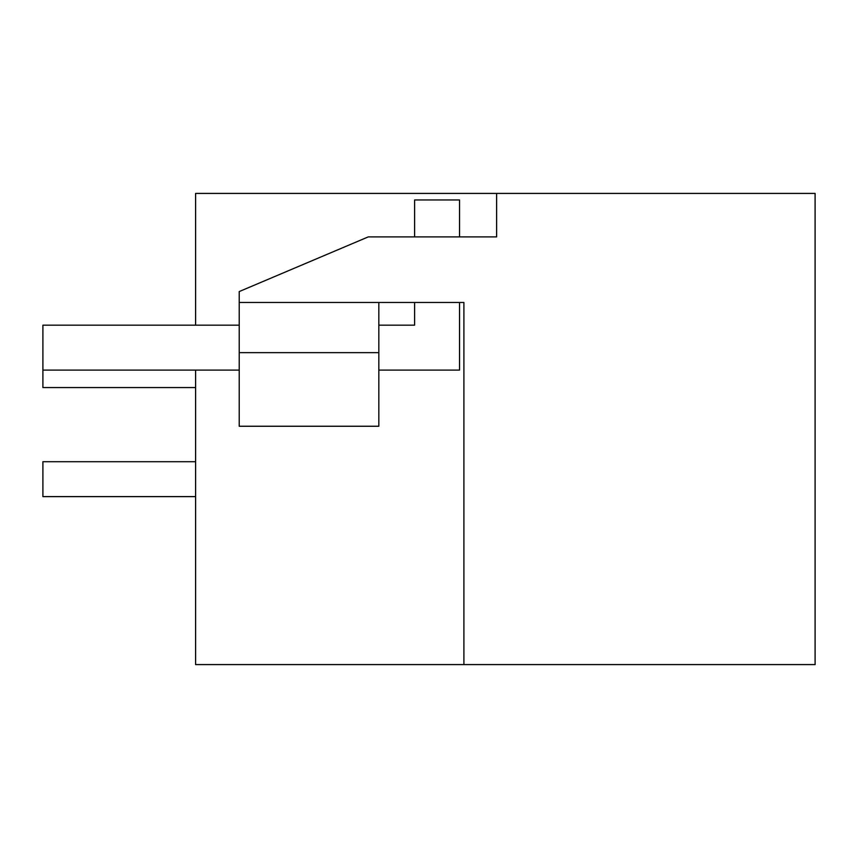 <?xml version="1.0" encoding="UTF-8"?>
<svg xmlns="http://www.w3.org/2000/svg" width="858" height="858" viewBox="0 0 858 858"><rect width="100%" height="100%" fill="white"/><g stroke="black" fill="none" stroke-linecap="round" stroke-linejoin="round"><path stroke-width="1.29" d="M496.621 193.415L496.621 236.894L368.264 236.894L239.221 291.57L239.221 302.477L463.899 302.477L463.899 664.585L815.1 664.585L815.1 193.415L195.592 193.415L195.592 325.171M463.899 302.477L463.899 664.585L195.592 664.585L195.592 370.098M239.221 426.244L239.221 352.649L378.828 352.649L378.828 426.244L239.221 426.244M239.221 302.477L239.221 352.649M378.828 302.477L378.828 352.649M195.592 461.722L42.9 461.722L42.9 496.621L195.592 496.621M195.592 387.559L42.9 387.559L42.9 370.098L239.221 370.098M414.607 236.894L414.607 199.957L459.534 199.957L459.534 236.894M459.534 302.477L459.534 370.098L378.828 370.098M414.607 302.477L414.607 325.171L378.828 325.171M239.221 325.171L42.9 325.171L42.9 370.098"/></g></svg>
